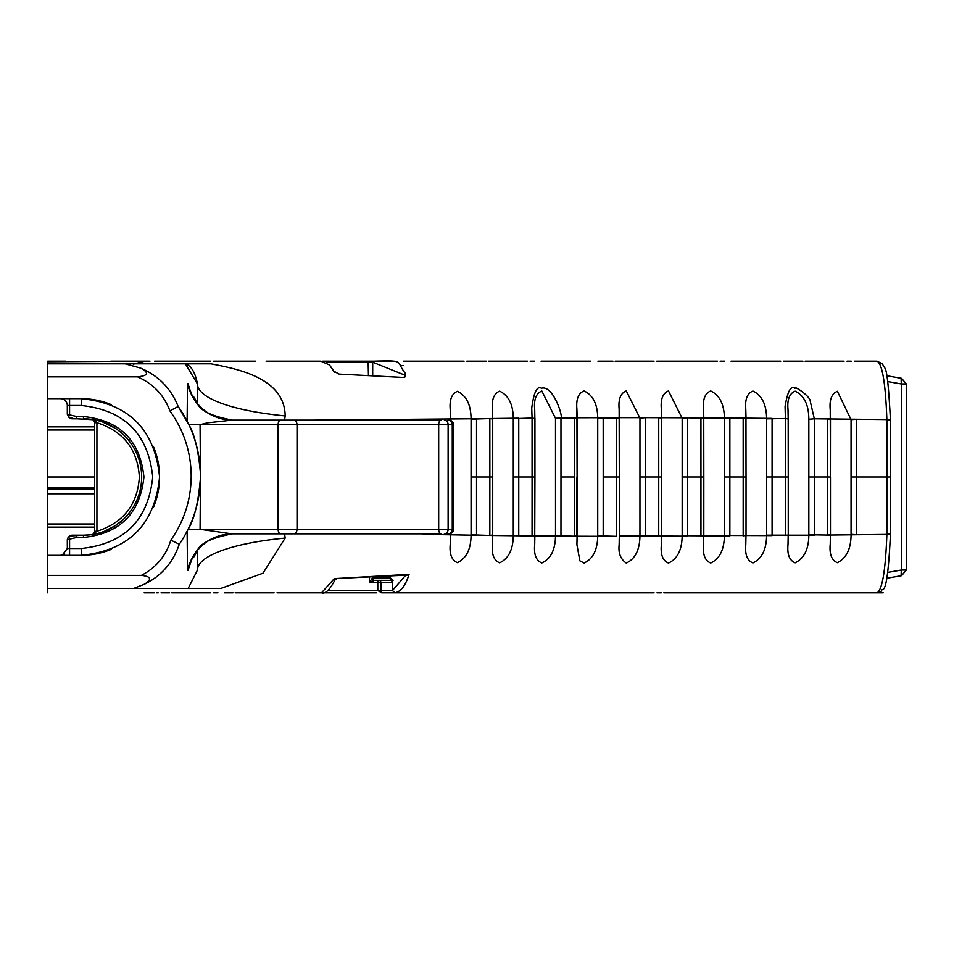<?xml version="1.0" encoding="UTF-8"?>
<svg xmlns="http://www.w3.org/2000/svg" width="954" height="954" viewBox="0 0 954 954"><rect width="100%" height="100%" fill="white"/><g stroke="black" fill="none" stroke-linecap="round" stroke-linejoin="round"><path stroke-width="1.43" d="M240.802 533.835L345.98 533.835M444.409 420.154A4.543 3.709 90 0 1 448.118 424.709L438.673 424.709L438.673 529.291A4.543 2.588 -90 0 0 441.261 533.835L293.212 533.835A4.543 3.816 -90 0 0 297.028 529.291L297.028 424.709L438.673 424.709A4.543 2.588 -90 0 1 441.261 420.154L436.264 420.154M448.44 533.835L444.409 533.835A4.543 3.709 90 0 0 448.118 529.291L448.118 424.709L452.256 424.709A4.543 3.709 -90 0 0 448.547 420.154M285.592 533.835L293.212 533.835M188.916 424.78L178.195 406.511C192.684 427.142 200.113 450.073 200.483 475.283L200.447 473.327C198.468 450.61 194.616 434.428 188.916 424.78L278.127 424.709L278.127 529.291A4.543 2.492 90 0 0 280.619 533.835L231.905 533.835C208.819 535.504 194.02 547.441 187.497 569.657L187.115 531.223L183.8 537.233M448.964 420.154A4.543 4.543 0 0 1 453.52 424.709L453.52 529.291A4.543 4.543 0 0 1 448.976 533.835M423.493 533.835L310.909 533.835M151.543 592.816L144.161 592.816M154.608 592.816L149.122 592.816M857.217 592.816L877.084 592.816C882.271 589.846 885.539 570.373 886.874 534.407L827.607 535.063L830.409 534.61L830.242 544.03M682.17 418.293L687.631 417.804L658.725 417.697L661.527 418.186L661.361 409.23C660.418 399.249 662.803 393.155 668.504 390.937L682.17 418.293L682.17 535.707L729.858 535.945L729.858 477L724.384 477L724.396 535.468L772.084 535.611L772.084 477L766.611 477L766.611 535.146L814.311 535.206L814.299 477L808.837 477L808.837 534.753L827.607 535.063L827.619 477L830.409 477L830.242 409.91C829.264 399.821 831.649 393.62 837.385 391.319L851.063 419.7L856.537 419.259L827.607 418.937L830.469 419.319L830.409 477M682.17 477L687.643 477L687.631 417.804L703.742 418.353L703.587 409.314C702.633 399.309 705.018 393.203 710.73 390.985C719.721 395.266 724.277 404.448 724.396 418.532L729.858 418.055L700.94 417.876L700.951 477L687.643 477L687.631 536.184L619.301 535.85L619.146 544.734M577.087 477L576.92 409.29C575.977 399.297 578.362 393.179 584.063 390.961C593.018 395.147 597.574 404.222 597.729 418.174L597.729 535.826L616.511 536.339L616.511 477L619.301 477L619.146 409.218C618.204 399.237 620.589 393.143 626.289 390.937L639.955 418.162L639.943 535.838L645.417 536.327L645.405 417.673L658.725 417.697L658.737 477L639.955 477M639.955 418.162L645.405 417.673L616.499 417.661L616.511 477L603.202 477L603.178 536.315L574.284 536.22L577.087 535.731L576.92 544.698L579.877 560.857L584.063 563.039C592.994 558.901 597.55 549.826 597.729 535.826M555.502 418.329L560.964 417.852C563.313 417.256 553.213 384.665 541.395 388.266C537.078 385.595 533.858 392.201 531.736 408.073L532.058 418.055L534.86 418.532L534.705 409.457C533.751 399.44 536.136 393.298 541.848 391.045L555.502 418.329L555.514 535.671L574.284 536.22L574.296 477L560.976 477L560.964 417.852L577.146 418.174L577.087 535.731M560.976 477L560.964 536.148L532.058 535.933L534.86 535.456L534.705 544.543L534.932 477L532.07 477L532.058 535.933L489.843 535.456L492.646 534.991L492.479 544.269L492.646 534.991M471.073 534.8C471.014 549.027 466.458 558.305 457.407 562.645C451.659 560.272 449.286 554.024 450.264 543.887L450.419 534.3L447.617 534.741L476.535 535.254L476.535 477L471.061 477L471.073 534.8L489.843 535.456L489.855 477L492.705 477L492.705 535.075M447.617 533.835L447.617 534.741L423.242 534.395M64.729 588.391L188.188 588.391L197.442 570.087A136.422 34.272 180 0 1 285.174 538.068L284.566 533.835M285.174 538.068L263.006 573.199L220.97 588.391L187.342 588.391M185.195 588.391L183.502 588.391M178.028 588.391L173.473 588.391M58.85 588.391L47.7 588.391L47.7 489.307L94.661 489.307M47.7 592.816L47.7 553.332M321.522 592.816L334.305 578.601L409.051 574.356C405.51 585.768 400.728 591.921 394.694 592.816L381.636 592.816L380.932 590.502L392.476 590.502L405.092 575.93L409.051 574.356L405.533 575.155L334.305 578.601L334.818 579.495M376.425 592.816L321.403 592.816M158.185 592.816L156.48 592.816M169.633 592.816L161.071 592.816M171.792 592.816L210.751 592.816M213.684 592.816L217.941 592.816M232.967 592.816L224.405 592.816M235.125 592.816L274.084 592.816M277.018 592.816L281.275 592.816M298.852 592.816L287.738 592.816M311.958 592.816L280.559 592.816M386.048 592.816L403.148 592.816M453.317 592.816L414.406 592.816M425.114 592.816L445.578 592.816M445.184 592.816L464.085 592.816M629.568 592.816L463.084 592.816M476.44 592.816L485.896 592.816M505.525 592.816L527.419 592.816M523.472 592.816L526.405 592.816M568.846 592.816L541.061 592.816M608.306 592.816L549.623 592.816M597.824 592.816L590.753 592.816M586.805 592.816L589.739 592.816M612.957 592.816L604.395 592.816M615.115 592.816L654.074 592.816M657.008 592.816L661.265 592.816M706.64 592.816L667.728 592.816M698.912 592.816L676.291 592.816M698.507 592.816L717.408 592.816M769.973 592.816L731.062 592.816M745.098 592.816L762.246 592.816M761.841 592.816L780.742 592.816M822.181 592.816L794.396 592.816M844.075 592.816L802.958 592.816M632.43 592.816L638.536 592.816M476.32 592.816L478.622 592.816M752.157 361.184L745.253 361.184M632.43 361.184L638.536 361.184M476.32 361.184L478.622 361.184M266.13 361.184L320.782 361.184L329.571 365.012L333.447 370.951L339.04 374.111L403.065 377.45L405.128 376.878L405.545 373.598C395.099 360.862 405.927 360.302 373.67 361.184L322.762 361.184M392.321 361.184L386.048 361.184M378.356 361.184L387.05 361.184M453.317 361.184L414.406 361.184M445.578 361.184L464.085 361.184M486.29 361.184L477.739 361.184M488.448 361.184L527.419 361.184M530.352 361.184L534.61 361.184M568.846 361.184L541.061 361.184M551.782 361.184L590.753 361.184M612.957 361.184L604.395 361.184M615.115 361.184L654.074 361.184M650.139 361.184L653.073 361.184M695.514 361.184L667.728 361.184M706.64 361.184L676.291 361.184M698.912 361.184L717.408 361.184M758.847 361.184L731.062 361.184M780.742 361.184L734.974 361.184M783.675 361.184L787.932 361.184M802.958 361.184L794.396 361.184M805.116 361.184L844.075 361.184M847.009 361.184L851.266 361.184M854.283 361.184L877.084 361.184C882.319 363.868 885.574 383.341 886.862 419.593L856.537 419.259L856.537 534.741L851.063 534.3C851.087 548.633 846.532 558.09 837.385 562.669C831.649 560.38 829.264 554.191 830.242 544.09L830.409 534.61M176.407 361.184L161.071 361.184M210.751 361.184L169.633 361.184M213.684 361.184L224.75 361.184M247.432 361.184L224.405 361.184M255.589 361.184L232.967 361.184M281.275 361.184L274.084 361.184M320.782 361.184L308.202 361.184M334.508 372.406L333.805 371.5M295.764 361.184L294.226 361.184M206.815 361.184L199.982 361.184M164.982 361.184L154.608 361.184M110.807 361.184L144.746 361.184L133.369 364.225L144.746 361.184M94.661 477.012L47.7 477.012L47.7 361.184L65.981 361.184M814.311 418.794L827.607 418.937L827.619 477L814.299 477L814.311 418.794L810.375 401.813C810.924 396.148 791.975 384.212 794.92 388.421C790.89 385.249 787.599 391.271 785.07 406.499L785.392 418.508L788.183 418.973L788.028 409.66C787.062 399.595 789.447 393.442 795.171 391.188C804.234 395.612 808.789 404.961 808.837 419.259L814.311 418.794M808.837 534.753C808.837 548.92 804.282 558.269 795.171 562.812C789.435 560.547 787.062 554.393 788.028 544.34L788.183 535.027L785.392 535.492L785.392 477L772.084 477L772.084 418.389L743.166 418.15L745.968 418.627L745.801 409.457C744.847 399.44 747.232 393.31 752.944 391.068C761.972 395.421 766.527 404.687 766.611 418.854L785.392 418.508L785.392 477L788.254 477L788.183 418.973M766.611 535.146C766.503 549.397 761.948 558.65 752.944 562.932C747.232 560.69 744.847 554.56 745.801 544.543L745.968 535.373L743.166 535.85L743.178 477L729.858 477L729.858 418.055L743.166 418.15L743.178 477L746.028 477L745.968 418.627M597.729 418.174L619.361 418.067L619.301 477M603.202 477L603.178 417.685L574.284 417.78L574.296 477M513.288 418.663L532.058 418.055L532.07 477L518.761 477L518.749 418.186L489.843 418.556L492.646 419.009L492.479 409.719C491.513 399.69 493.898 393.501 499.622 391.164C508.625 395.409 513.18 404.579 513.288 418.663L513.288 535.337L518.749 535.802L518.761 477L513.288 477M447.617 420.154L447.617 419.247L450.419 419.7L450.264 410.113C449.286 399.953 451.671 393.692 457.407 391.355C466.458 395.671 471.014 404.961 471.073 419.2L489.843 418.556L489.855 477L476.535 477L476.535 418.746L310.909 420.154M284.554 420.154L285.174 415.932C284.662 377.867 237.319 368.9 211.013 363.844L47.7 363.844M189.286 363.844L186.268 363.844M186.006 363.844L184.849 363.844M180.723 363.844L179.137 363.844M178.899 363.844L172.674 363.844M147.977 363.844L59.637 363.844M59.565 363.844L52.184 363.844M145.402 361.184L47.7 361.769M144.161 361.184L149.993 361.184M188.856 361.184L178.303 361.184M285.21 361.184L292.938 361.184M265.808 592.816L270.149 592.816L265.808 592.816M247.241 592.816L247.98 592.816M243.079 592.816L244.868 592.816M227.064 592.816L227.791 592.816M189.548 592.816L191.849 592.816M197.156 592.816L192.255 592.816M188.856 592.816L178.303 592.816M336.607 578.947L334.926 580.008C329.714 589.93 325.254 594.199 321.534 592.816L301.774 592.816M94.661 426.867L47.7 426.867L47.7 430.004L47.7 426.676M197.442 383.913L197.442 403.53L197.442 383.913L185.386 363.844C191.194 365.728 195.212 372.418 197.442 383.913L197.442 383.913A136.422 34.272 180 0 0 285.174 415.932M47.7 372.549L47.7 364.225M94.661 523.996L47.7 523.996L47.7 527.121L94.661 527.121M47.7 477.012L47.7 489.307M393.096 580.318L390.556 578.041L372.346 578.041L369.484 582.584L380.932 582.584L380.932 590.502L377.784 590.502L381.612 592.816M172.567 588.391L173.163 588.391M47.7 588.391L170.146 588.391M197.442 560.749L197.442 570.087L188.188 588.391L220.97 588.391M450.264 543.816L450.491 533.584M450.419 419.7L450.264 410.22M513.288 535.337C513.145 549.492 508.589 558.65 499.622 562.836C493.898 560.523 491.513 554.334 492.479 544.269L492.479 544.209M555.514 535.671C555.335 549.742 550.78 558.841 541.848 562.955C536.124 560.69 533.739 554.548 534.705 544.543L534.705 544.484M534.86 418.532L534.705 409.612M577.146 535.826L576.92 544.698M576.92 535.981L576.92 477L576.92 535.981M576.92 409.302L577.146 418.174M639.943 535.838C639.764 549.85 635.209 558.925 626.289 563.063C620.613 559.282 618.228 553.177 619.146 544.77L619.361 535.945M619.373 477L619.301 535.85M619.373 418.067L619.146 409.361M658.725 536.291L658.737 477L661.587 477L661.587 535.898L658.725 536.291M682.17 535.707C681.991 549.79 677.447 558.913 668.504 563.051C662.791 560.833 660.418 554.727 661.361 544.77L661.587 535.909M661.361 544.722L661.527 535.814M661.527 418.186L661.361 409.314M724.396 535.468C724.241 549.623 719.698 558.794 710.73 563.003C705.018 560.785 702.633 554.668 703.587 544.686L703.742 535.647L700.951 536.124L700.951 477L703.813 477L703.742 418.353M703.587 544.639L703.742 535.647M703.813 418.269L703.587 409.457M745.801 544.495L745.968 535.373M746.028 418.544L745.801 409.54M788.183 535.027L788.028 544.281M788.028 409.838L788.254 418.889M830.242 410.017L830.469 419.319M890.416 533.882L890.452 420.058L886.874 419.593L886.874 534.407L890.452 533.942C887.184 604.276 881.794 585.362 881.639 591.051L877.06 592.816M405.056 575.19L405.092 575.93L404.949 575.19M326.268 362.198L372.692 362.198L404.508 375.029L404.544 377.2M334.234 371.845L329.571 365.012M200.483 475.283C200.113 450.073 192.684 427.142 178.195 406.511L169.884 410.864C183.717 430.135 190.824 451.624 191.194 475.342C191.182 499.073 184.396 520.669 170.849 540.143L179.292 544.269L180.199 542.945M179.292 544.269L179.269 544.305C172.996 562.598 161.453 575.87 144.626 584.11L133.834 588.391M197.442 570.087L197.442 550.458M189.142 567.153L187.986 570.385L187.497 569.657M183.001 538.557L181.82 540.465M144.626 584.11C152.163 579.34 151.09 576.431 141.383 575.369L47.7 575.369M901.113 574.88L901.291 570.039L906.3 570.039L901.602 575.644L886.803 578.231M887.757 381.588L901.291 383.949L901.113 379.12M887.757 572.412L901.291 570.039L901.291 383.949L906.3 383.949L901.602 378.356L886.803 375.769M405.545 373.598L404.508 375.029M60.484 363.844L62.439 363.844M170.551 363.844L171.625 363.844M492.479 409.922L492.646 419.009M81.233 555.323A78.323 78.323 0 0 0 111.201 549.361A78.323 78.323 0 0 1 81.233 555.323C128.802 550.673 154.906 524.569 159.556 477C154.906 429.431 128.802 403.315 81.233 398.677L81.233 405.498C124.366 410.029 148.204 433.855 152.735 477C148.204 520.133 124.366 543.971 81.233 548.502L81.233 555.323L47.7 555.323M81.233 398.677A78.323 78.323 0 0 1 111.201 404.639A78.323 78.323 0 0 0 81.233 398.677L47.7 398.677M47.7 376.866L137.507 376.866C148.359 375.721 149.361 372.787 140.512 368.065L125.236 363.844M369.484 577.218L369.484 582.584L374.517 580.318L392.13 580.318M327.592 590.502L377.784 590.502L377.784 582.584A2.278 0.704 -90 0 1 378.488 580.318L378.774 580.318A2.278 2.158 90 0 1 380.932 582.584L392.476 582.584L390.556 578.041M187.115 531.223L188.129 529.208C194.33 519.417 198.444 502.15 200.483 477.405L200.483 476.177C200.316 501.005 193.257 523.686 179.328 544.233M188.129 529.208L200.066 529.291L231.905 533.835M189.083 567.01L192.088 558.734C199.41 553.189 191.098 541.622 232.549 533.835A45.47 45.446 -90 0 0 187.986 570.385M189.119 566.783A45.47 35.501 -177.9 0 0 189.119 567.439M200.471 478.419L199.863 488.353M198.468 498.131L199.946 487.554M189.5 426.009L191.682 431.077M192.946 434.297L195.665 442.501M200.292 469.38L198.623 455.13M189.393 425.782L189.393 424.685M94.661 430.004L47.7 430.004L94.661 430.004M178.148 406.464L178.124 406.416C170.921 388.385 158.376 375.602 140.512 368.065M189.154 387.348L187.986 383.615L187.497 384.331L187.115 421.131M345.98 420.154L240.802 420.154M187.497 384.331C194.02 406.547 208.819 418.496 231.905 420.154L280.619 420.154A4.543 2.492 90 0 0 278.127 424.709L297.028 424.709A4.543 3.816 -90 0 0 293.212 420.154L280.619 420.154M293.212 420.154L441.261 420.154M47.7 487.971L94.661 487.971M159.556 477A78.323 78.323 0 0 0 153.594 447.021A78.323 78.323 0 0 1 153.594 506.968A78.323 78.323 0 0 0 159.556 477M60.507 555.323L64.669 553.94M62.225 555.097L67.34 548.502L67.317 539.654L76.714 537.46L76.714 535.182L83.463 535.182L72.277 535.182A4.472 4.472 0 0 0 68.581 537.15M231.905 420.154L207.221 422.896L200.066 424.709L200.447 473.327M200.483 477.405L200.066 529.291L453.52 529.291M60.507 398.677L62.463 398.963M68.581 416.85A4.472 4.472 0 0 0 72.277 418.818L76.714 418.818L76.714 416.54L67.317 414.346L67.317 405.498A6.821 6.821 0 0 0 62.225 398.903M187.986 383.615A45.47 45.446 -90 0 0 232.549 420.154C191.098 412.378 199.41 400.811 192.088 395.254L189.142 387.706M189.119 386.561A45.47 35.501 -2.1 0 0 189.119 387.217M116.626 524.807L115.756 525.404M122.195 520.431L114.611 526.143M113.562 526.799L109.078 529.243M104.487 531.247L115.637 525.487M89.402 419.116L83.463 418.818A58.182 58.182 0 0 1 141.657 477A58.182 58.182 0 0 1 83.463 535.182L89.402 534.884M67.317 539.654L67.961 537.794L71.061 535.909L83.463 535.182L76.499 535.182M93.385 534.24L94.661 532.225L92.776 534.431L96.926 531.259C123.376 522.804 137.531 504.714 139.379 477C137.531 449.286 123.376 431.208 96.926 422.729L95.293 420.464L92.776 419.569L94.661 421.775L94.661 532.225L96.819 531.772M67.317 414.346L69.296 417.351L73.625 418.615L93.981 419.772M102.853 422.133L115.529 428.429M115.41 428.37L109.138 424.792M96.819 422.228L94.661 421.775L92.824 419.569L87.875 418.985M94.029 533.775L92.776 534.431M94.661 422.729L96.926 422.729L96.926 531.259L94.661 531.259M418.317 592.816L403.447 592.816M460.15 592.816L455.654 592.816M476.392 592.816L467.019 592.816M516.651 592.816L508.911 592.816M544.984 592.816L534.49 592.816M713.473 592.816L708.977 592.816M678.449 592.816L681.764 592.816M739.624 592.816L720.342 592.816M776.806 592.816L772.311 592.816M798.307 592.816L795.302 592.816M840.14 592.816L835.644 592.816M400.871 365.597L403.447 365.597M418.317 361.184L403.447 361.184M460.15 361.184L455.654 361.184M442.191 361.184L428.429 361.184M481.651 361.184L466.78 361.184M523.472 361.184L518.988 361.184M505.525 361.184L491.763 361.184M534.562 361.184L530.114 361.184M582.322 361.184L586.805 361.184M608.306 361.184L597.931 361.184M643.306 361.184L635.579 361.184M671.64 361.184L656.781 361.184M724.599 361.184L720.103 361.184M779.024 361.184L772.311 361.184M798.307 361.184L783.437 361.184M842.358 361.184L835.644 361.184M808.42 361.184L825.174 361.184M833.307 361.184L825.58 361.184M394.694 592.816L392.476 590.502L394.801 592.816L402.982 592.816M890.416 420.118L890.416 477L851.051 477L851.063 534.3M372.692 375.84L372.692 362.198L373.67 361.184M374.517 580.318A2.278 2.158 90 0 1 372.346 578.041L372.346 577.063M392.476 590.502L392.476 582.584L392.356 590.502M404.77 375.709L404.77 376.818M471.073 419.2L471.061 477M724.396 418.532L724.384 477M766.611 418.854L766.611 477M808.837 419.259L808.837 477M851.063 419.7L851.051 477M368.435 375.614L368.125 361.184M47.7 493.778L94.661 493.778M69.582 555.323L69.582 539.654M67.34 548.502L81.233 548.502M137.507 376.866C153.105 383.603 163.897 394.932 169.884 410.864M170.849 540.143C165.889 555.979 156.062 567.725 141.383 575.369M448.547 533.835A4.543 3.709 -90 0 0 452.256 529.291L452.256 424.709L453.52 424.709M906.3 570.039L906.264 383.949L906.3 570.039M69.582 398.677L69.582 405.498L67.317 405.498M69.582 414.346L69.582 405.498L81.233 405.498M76.714 537.46L83.463 537.46C119.93 533.608 140.083 513.455 143.923 477C140.083 440.545 119.93 420.392 83.463 416.54L76.714 416.54M83.463 535.182L83.463 537.46M83.463 416.54L83.463 418.818A58.182 58.182 0 0 1 141.657 477M94.661 421.775L92.824 419.569M663.817 592.816L883.189 592.816M890.452 533.942L890.452 477M890.452 420.058C887.172 358.418 885.014 371.571 882.569 363.891L877.072 361.184M392.237 579.949L392.356 582.584M450.491 419.617L450.491 420.416M492.705 418.937L492.705 477M534.932 418.46L534.932 477M661.587 418.102L661.587 477M703.802 535.743L703.825 477M746.028 535.468L746.04 477M788.254 535.111L788.254 477M830.469 534.693L830.469 477M93.993 420.189L92.776 419.569"/></g></svg>
